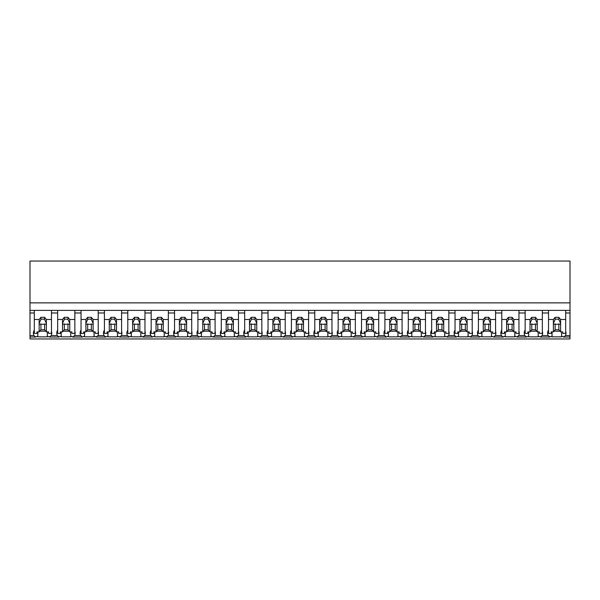 <?xml version="1.0" encoding="UTF-8"?>
<svg xmlns="http://www.w3.org/2000/svg" width="600" height="600" viewBox="0 0 600 600"><rect width="100%" height="100%" fill="white"/><g stroke="black" fill="none" stroke-linecap="round" stroke-linejoin="round"><path stroke-width="0.9" d="M570 310.38L570 338.955L30 338.955L30 312.983L34.297 312.983L34.297 310.38L570 310.38L570 302.873L30 302.873L30 312.983M570 302.873L570 261.045L30 261.045L30 302.873M570 335.595L565.463 335.595L563.588 337.035L562.395 336.353A11.123 7.86 -0 0 1 561.562 336.84L552.053 336.84A11.123 7.86 -0 0 1 551.227 336.353L550.028 337.035L540.217 337.035L539.018 336.353A11.123 7.86 -0 0 1 538.192 336.84L528.683 336.84A11.123 7.86 -0 0 1 527.85 336.353L526.658 337.035L516.84 337.035L515.64 336.353A11.123 7.86 -0 0 1 514.815 336.84L505.305 336.84A11.123 7.86 -0 0 1 504.48 336.353L503.28 337.035L493.47 337.035L492.27 336.353A11.123 7.86 -0 0 1 491.445 336.84L481.935 336.84A11.123 7.86 -0 0 1 481.103 336.353L479.91 337.035L470.092 337.035L468.893 336.353A11.123 7.86 -0 0 1 468.067 336.84L458.558 336.84A11.123 7.86 -0 0 1 457.732 336.353L456.533 337.035L446.722 337.035L445.522 336.353A11.123 7.86 -0 0 1 444.69 336.84L435.188 336.84A11.123 7.86 -0 0 1 434.355 336.353L433.155 337.035L423.345 337.035L422.145 336.353A11.123 7.86 -0 0 1 421.32 336.84L411.81 336.84A11.123 7.86 -0 0 1 410.985 336.353L409.785 337.035L399.967 337.035L398.775 336.353A11.123 7.86 -0 0 1 397.942 336.84L388.433 336.84A11.123 7.86 -0 0 1 387.607 336.353L386.408 337.035L376.597 337.035L375.397 336.353A11.123 7.86 -0 0 1 374.572 336.84L365.062 336.84A11.123 7.86 -0 0 1 364.23 336.353L363.038 337.035L353.22 337.035L352.028 336.353A11.123 7.86 -0 0 1 351.195 336.84L341.685 336.84A11.123 7.86 -0 0 1 340.86 336.353L339.66 337.035L329.85 337.035L328.65 336.353A11.123 7.86 -0 0 1 327.825 336.84L318.315 336.84A11.123 7.86 -0 0 1 317.483 336.353L316.29 337.035L306.472 337.035L305.272 336.353A11.123 7.86 -0 0 1 304.447 336.84L294.938 336.84A11.123 7.86 -0 0 1 294.112 336.353L292.913 337.035L283.103 337.035L281.903 336.353A11.123 7.86 -0 0 1 281.07 336.84L271.567 336.84A11.123 7.86 -0 0 1 270.735 336.353L269.543 337.035L259.725 337.035L258.525 336.353A11.123 7.86 -0 0 1 257.7 336.84L248.19 336.84A11.123 7.86 -0 0 1 247.365 336.353L246.165 337.035L236.347 337.035L235.155 336.353A11.123 7.86 -0 0 1 234.322 336.84L224.812 336.84A11.123 7.86 -0 0 1 223.987 336.353L222.788 337.035L212.978 337.035L211.778 336.353A11.123 7.86 -0 0 1 210.952 336.84L201.442 336.84A11.123 7.86 -0 0 1 200.618 336.353L199.417 337.035L189.6 337.035L188.407 336.353A11.123 7.86 -0 0 1 187.575 336.84L178.065 336.84A11.123 7.86 -0 0 1 177.24 336.353L176.04 337.035L166.23 337.035L165.03 336.353A11.123 7.86 -0 0 1 164.205 336.84L154.695 336.84A11.123 7.86 -0 0 1 153.863 336.353L152.67 337.035L142.852 337.035L141.653 336.353A11.123 7.86 -0 0 1 140.828 336.84L131.317 336.84A11.123 7.86 -0 0 1 130.493 336.353L129.292 337.035L119.483 337.035L118.282 336.353A11.123 7.86 -0 0 1 117.458 336.84L107.948 336.84A11.123 7.86 -0 0 1 107.115 336.353L105.922 337.035L96.105 337.035L94.905 336.353A11.123 7.86 -0 0 1 94.08 336.84L84.57 336.84A11.123 7.86 -0 0 1 83.745 336.353L82.545 337.035L72.727 337.035L71.535 336.353A11.123 7.86 -0 0 1 70.703 336.84L61.2 336.84A11.123 7.86 -0 0 1 60.367 336.353L59.168 337.035L49.358 337.035L48.157 336.353A11.123 7.86 -0 0 1 47.332 336.84L37.822 336.84A11.123 7.86 -0 0 1 36.998 336.353L35.797 337.035L30 337.035M34.297 330.022A11.123 7.86 180 0 0 33.375 333.15A11.123 7.86 180 0 0 33.922 335.595L35.797 337.035M30 310.38L34.297 310.38L34.297 319.485L39.15 319.485L40.92 317.317L44.602 317.317L46.373 319.485L51.472 319.485L51.472 310.38L51.472 312.983L57.668 312.983L57.668 310.38L57.668 319.485L62.52 319.485L64.297 317.317L67.972 317.317L69.75 319.485L74.85 319.485L74.85 310.38L74.85 312.983L81.045 312.983L81.045 310.38L81.045 319.485L85.898 319.485L87.668 317.317L91.35 317.317L93.12 319.485L98.22 319.485L98.22 310.38L98.22 312.983L104.415 312.983L104.415 310.38L104.415 319.485L109.275 319.485L111.045 317.317L114.727 317.317L116.498 319.485L121.597 319.485L121.597 310.38L121.597 312.983L127.792 312.983L127.792 310.38L127.792 319.485L132.645 319.485L134.415 317.317L138.097 317.317L139.868 319.485L144.968 319.485L144.968 310.38L144.968 312.983L151.163 312.983L151.163 310.38L151.163 319.485L156.023 319.485L157.792 317.317L161.475 317.317L163.245 319.485L168.345 319.485L168.345 310.38L168.345 312.983L174.54 312.983L174.54 310.38L174.54 319.485L179.392 319.485L181.163 317.317L184.845 317.317L186.615 319.485L191.715 319.485L191.715 310.38L191.715 312.983L197.917 312.983L197.917 310.38L197.917 319.485L202.77 319.485L204.54 317.317L208.222 317.317L209.993 319.485L215.093 319.485L215.093 310.38L215.093 312.983L221.288 312.983L221.288 310.38L221.288 319.485L226.14 319.485L227.917 317.317L231.593 317.317L233.362 319.485L238.47 319.485L238.47 310.38L238.47 312.983L244.665 312.983L244.665 310.38L244.665 319.485L249.517 319.485L251.288 317.317L254.97 317.317L256.74 319.485L261.84 319.485L261.84 310.38L261.84 312.983L268.035 312.983L268.035 310.38L268.035 319.485L272.895 319.485L274.665 317.317L278.34 317.317L280.118 319.485L285.218 319.485L285.218 310.38L285.218 312.983L291.413 312.983L291.413 310.38L291.413 319.485L296.265 319.485L298.035 317.317L301.718 317.317L303.487 319.485L308.587 319.485L308.587 310.38L308.587 312.983L314.782 312.983L314.782 310.38L314.782 319.485L319.642 319.485L321.413 317.317L325.095 317.317L326.865 319.485L331.965 319.485L331.965 310.38L331.965 312.983L338.16 312.983L338.16 310.38L338.16 319.485L343.013 319.485L344.782 317.317L348.465 317.317L350.235 319.485L355.335 319.485L355.335 310.38L355.335 312.983L361.53 312.983L361.53 310.38L361.53 319.485L366.39 319.485L368.16 317.317L371.843 317.317L373.612 319.485L378.712 319.485L378.712 310.38L378.712 312.983L384.908 312.983L384.908 310.38L384.908 319.485L389.76 319.485L391.53 317.317L395.213 317.317L396.982 319.485L402.082 319.485L402.082 310.38L402.082 312.983L408.285 312.983L408.285 310.38L408.285 319.485L413.138 319.485L414.908 317.317L418.59 317.317L420.36 319.485L425.46 319.485L425.46 310.38L425.46 312.983L431.655 312.983L431.655 310.38L431.655 319.485L436.507 319.485L438.285 317.317L441.96 317.317L443.737 319.485L448.838 319.485L448.838 310.38L448.838 312.983L455.033 312.983L455.033 310.38L455.033 319.485L459.885 319.485L461.655 317.317L465.338 317.317L467.107 319.485L472.207 319.485L472.207 310.38L472.207 312.983L478.403 312.983L478.403 310.38L478.403 319.485L483.263 319.485L485.033 317.317L488.715 317.317L490.485 319.485L495.585 319.485L495.585 310.38L495.585 312.983L501.78 312.983L501.78 310.38L501.78 319.485L506.632 319.485L508.403 317.317L512.085 317.317L513.855 319.485L518.955 319.485L518.955 310.38L518.955 312.983L525.15 312.983L525.15 310.38L525.15 319.485L530.01 319.485L531.78 317.317L535.463 317.317L537.232 319.485L542.332 319.485L542.332 310.38L542.332 312.983L548.528 312.983L548.528 310.38L548.528 319.485L553.38 319.485L555.15 317.317L558.832 317.317L560.602 319.485L565.702 319.485L565.702 310.38L565.702 312.983L570 312.983M37.822 331.89L37.822 336.84M47.332 331.89L47.332 336.84M39.713 331.2L45.803 331.2M57.668 330.022A11.123 7.86 180 0 0 56.745 333.15A11.123 7.86 180 0 0 57.3 335.595L51.225 335.595A11.123 7.86 180 0 0 51.78 333.15A11.123 7.86 180 0 0 51.472 331.32M51.225 335.595L49.358 337.035M565.463 335.595A11.123 7.86 180 0 0 566.01 333.15A11.123 7.86 180 0 0 565.702 331.32M548.528 330.022A11.123 7.86 180 0 0 547.605 333.15A11.123 7.86 180 0 0 548.16 335.595L550.028 337.035M552.053 331.89L552.053 336.84M561.562 331.89L561.562 336.84M553.95 331.2L560.04 331.2M548.16 335.595L542.085 335.595A11.123 7.86 180 0 0 542.64 333.15A11.123 7.86 180 0 0 542.332 331.32M57.3 335.595L59.168 337.035M61.2 331.89L61.2 336.84M70.703 331.89L70.703 336.84M63.09 331.2L69.18 331.2M81.045 330.022A11.123 7.86 180 0 0 80.123 333.15A11.123 7.86 180 0 0 80.677 335.595L74.602 335.595A11.123 7.86 180 0 0 75.15 333.15A11.123 7.86 180 0 0 74.85 331.32M74.602 335.595L72.727 337.035M80.677 335.595L82.545 337.035M84.57 331.89L84.57 336.84M94.08 331.89L94.08 336.84M86.468 331.2L92.558 331.2M104.415 330.022A11.123 7.86 180 0 0 103.5 333.15A11.123 7.86 180 0 0 104.047 335.595L97.98 335.595A11.123 7.86 180 0 0 98.528 333.15A11.123 7.86 180 0 0 98.22 331.32M97.98 335.595L96.105 337.035M104.047 335.595L105.922 337.035M107.948 331.89L107.948 336.84M117.458 331.89L117.458 336.84M109.837 331.2L115.927 331.2M127.792 330.022A11.123 7.86 180 0 0 126.87 333.15A11.123 7.86 180 0 0 127.425 335.595L121.35 335.595A11.123 7.86 180 0 0 121.905 333.15A11.123 7.86 180 0 0 121.597 331.32M121.35 335.595L119.483 337.035M127.425 335.595L129.292 337.035M131.317 331.89L131.317 336.84M140.828 331.89L140.828 336.84M133.215 331.2L139.305 331.2M151.163 330.022A11.123 7.86 180 0 0 150.248 333.15A11.123 7.86 180 0 0 150.795 335.595L144.727 335.595A11.123 7.86 180 0 0 145.275 333.15A11.123 7.86 180 0 0 144.968 331.32M144.727 335.595L142.852 337.035M150.795 335.595L152.67 337.035M154.695 331.89L154.695 336.84M164.205 331.89L164.205 336.84M156.585 331.2L162.675 331.2M174.54 330.022A11.123 7.86 180 0 0 173.618 333.15A11.123 7.86 180 0 0 174.172 335.595L168.097 335.595A11.123 7.86 180 0 0 168.653 333.15A11.123 7.86 180 0 0 168.345 331.32M168.097 335.595L166.23 337.035M174.172 335.595L176.04 337.035M178.065 331.89L178.065 336.84M187.575 331.89L187.575 336.84M179.962 331.2L186.053 331.2M197.917 330.022A11.123 7.86 180 0 0 196.995 333.15A11.123 7.86 180 0 0 197.542 335.595L191.475 335.595A11.123 7.86 180 0 0 192.022 333.15A11.123 7.86 180 0 0 191.715 331.32M191.475 335.595L189.6 337.035M197.542 335.595L199.417 337.035M201.442 331.89L201.442 336.84M210.952 331.89L210.952 336.84M203.333 331.2L209.423 331.2M221.288 330.022A11.123 7.86 180 0 0 220.365 333.15A11.123 7.86 180 0 0 220.92 335.595L214.845 335.595A11.123 7.86 180 0 0 215.4 333.15A11.123 7.86 180 0 0 215.093 331.32M214.845 335.595L212.978 337.035M220.92 335.595L222.788 337.035M224.812 331.89L224.812 336.84M234.322 331.89L234.322 336.84M226.71 331.2L232.8 331.2M244.665 330.022A11.123 7.86 180 0 0 243.743 333.15A11.123 7.86 180 0 0 244.29 335.595L238.222 335.595A11.123 7.86 180 0 0 238.77 333.15A11.123 7.86 180 0 0 238.47 331.32M238.222 335.595L236.347 337.035M244.29 335.595L246.165 337.035M248.19 331.89L248.19 336.84M257.7 331.89L257.7 336.84M250.087 331.2L256.17 331.2M268.035 330.022A11.123 7.86 180 0 0 267.12 333.15A11.123 7.86 180 0 0 267.668 335.595L261.593 335.595A11.123 7.86 180 0 0 262.147 333.15A11.123 7.86 180 0 0 261.84 331.32M261.593 335.595L259.725 337.035M267.668 335.595L269.543 337.035M271.567 331.89L271.567 336.84M281.07 331.89L281.07 336.84M273.457 331.2L279.548 331.2M291.413 330.022A11.123 7.86 180 0 0 290.49 333.15A11.123 7.86 180 0 0 291.045 335.595L284.97 335.595A11.123 7.86 180 0 0 285.525 333.15A11.123 7.86 180 0 0 285.218 331.32M284.97 335.595L283.103 337.035M291.045 335.595L292.913 337.035M294.938 331.89L294.938 336.84M304.447 331.89L304.447 336.84M296.835 331.2L302.925 331.2M314.782 330.022A11.123 7.86 180 0 0 313.868 333.15A11.123 7.86 180 0 0 314.415 335.595L308.347 335.595A11.123 7.86 180 0 0 308.895 333.15A11.123 7.86 180 0 0 308.587 331.32M308.347 335.595L306.472 337.035M314.415 335.595L316.29 337.035M318.315 331.89L318.315 336.84M327.825 331.89L327.825 336.84M320.205 331.2L326.295 331.2M338.16 330.022A11.123 7.86 180 0 0 337.237 333.15A11.123 7.86 180 0 0 337.793 335.595L331.718 335.595A11.123 7.86 180 0 0 332.272 333.15A11.123 7.86 180 0 0 331.965 331.32M331.718 335.595L329.85 337.035M337.793 335.595L339.66 337.035M341.685 331.89L341.685 336.84M351.195 331.89L351.195 336.84M343.582 331.2L349.673 331.2M361.53 330.022A11.123 7.86 180 0 0 360.615 333.15A11.123 7.86 180 0 0 361.163 335.595L355.095 335.595A11.123 7.86 180 0 0 355.642 333.15A11.123 7.86 180 0 0 355.335 331.32M355.095 335.595L353.22 337.035M361.163 335.595L363.038 337.035M365.062 331.89L365.062 336.84M374.572 331.89L374.572 336.84M366.952 331.2L373.043 331.2M384.908 330.022A11.123 7.86 180 0 0 383.985 333.15A11.123 7.86 180 0 0 384.54 335.595L378.465 335.595A11.123 7.86 180 0 0 379.02 333.15A11.123 7.86 180 0 0 378.712 331.32M378.465 335.595L376.597 337.035M384.54 335.595L386.408 337.035M388.433 331.89L388.433 336.84M397.942 331.89L397.942 336.84M390.33 331.2L396.42 331.2M408.285 330.022A11.123 7.86 180 0 0 407.362 333.15A11.123 7.86 180 0 0 407.91 335.595L401.842 335.595A11.123 7.86 180 0 0 402.39 333.15A11.123 7.86 180 0 0 402.082 331.32M401.842 335.595L399.967 337.035M407.91 335.595L409.785 337.035M411.81 331.89L411.81 336.84M421.32 331.89L421.32 336.84M413.7 331.2L419.79 331.2M431.655 330.022A11.123 7.86 180 0 0 430.732 333.15A11.123 7.86 180 0 0 431.287 335.595L425.213 335.595A11.123 7.86 180 0 0 425.768 333.15A11.123 7.86 180 0 0 425.46 331.32M425.213 335.595L423.345 337.035M431.287 335.595L433.155 337.035M435.188 331.89L435.188 336.84M444.69 331.89L444.69 336.84M437.077 331.2L443.168 331.2M455.033 330.022A11.123 7.86 180 0 0 454.11 333.15A11.123 7.86 180 0 0 454.665 335.595L448.59 335.595A11.123 7.86 180 0 0 449.138 333.15A11.123 7.86 180 0 0 448.838 331.32M448.59 335.595L446.722 337.035M454.665 335.595L456.533 337.035M458.558 331.89L458.558 336.84M468.067 331.89L468.067 336.84M460.455 331.2L466.545 331.2M478.403 330.022A11.123 7.86 180 0 0 477.487 333.15A11.123 7.86 180 0 0 478.035 335.595L471.967 335.595A11.123 7.86 180 0 0 472.515 333.15A11.123 7.86 180 0 0 472.207 331.32M471.967 335.595L470.092 337.035M478.035 335.595L479.91 337.035M481.935 331.89L481.935 336.84M491.445 331.89L491.445 336.84M483.825 331.2L489.915 331.2M501.78 330.022A11.123 7.86 180 0 0 500.857 333.15A11.123 7.86 180 0 0 501.412 335.595L495.338 335.595A11.123 7.86 180 0 0 495.893 333.15A11.123 7.86 180 0 0 495.585 331.32M495.338 335.595L493.47 337.035M501.412 335.595L503.28 337.035M505.305 331.89L505.305 336.84M514.815 331.89L514.815 336.84M507.202 331.2L513.293 331.2M525.15 330.022A11.123 7.86 180 0 0 524.235 333.15A11.123 7.86 180 0 0 524.783 335.595L518.715 335.595A11.123 7.86 180 0 0 519.263 333.15A11.123 7.86 180 0 0 518.955 331.32M518.715 335.595L516.84 337.035M524.783 335.595L526.658 337.035M528.683 331.89L528.683 336.84M538.192 331.89L538.192 336.84M530.572 331.2L536.662 331.2M542.085 335.595L540.217 337.035M46.373 319.485L46.373 323.362A3.683 2.603 180 0 1 46.44 323.865A3.683 2.603 180 0 1 46.373 324.375L46.373 331.89L48.525 331.89L48.525 333.368L51.472 333.368L51.472 319.485M39.15 319.485L39.15 323.362A3.683 2.603 180 0 0 39.082 323.865A3.683 2.603 180 0 0 39.15 324.375L39.15 331.89L36.998 331.89L36.998 333.368L34.297 333.368L34.297 319.485M39.15 323.362L40.92 319.447A3.683 2.603 0 0 1 44.602 319.447L44.602 317.317M40.92 317.317L40.92 319.447M46.373 323.362L44.602 319.447M46.373 324.375L44.602 323.955L44.602 329.722L46.373 331.89M39.15 331.89L40.92 329.722L44.602 329.722M39.15 324.375L40.92 323.955A3.683 2.603 180 0 0 44.602 323.955M40.92 323.955L40.92 329.722M69.75 319.485L69.75 323.362A3.683 2.603 180 0 1 69.817 323.865A3.683 2.603 180 0 1 69.75 324.375L69.75 331.89L71.903 331.89L71.903 333.368L74.85 333.368L74.85 319.485M62.52 319.485L62.52 323.362A3.683 2.603 180 0 0 62.453 323.865A3.683 2.603 180 0 0 62.52 324.375L62.52 331.89L60.367 331.89L60.367 333.368L57.668 333.368L57.668 319.485M62.52 323.362L64.297 319.447A3.683 2.603 0 0 1 67.972 319.447L67.972 317.317M64.297 317.317L64.297 319.447M69.75 323.362L67.972 319.447M69.75 324.375L67.972 323.955L67.972 329.722L69.75 331.89M62.52 331.89L64.297 329.722L67.972 329.722M62.52 324.375L64.297 323.955A3.683 2.603 180 0 0 67.972 323.955M64.297 323.955L64.297 329.722M93.12 319.485L93.12 323.362A3.683 2.603 180 0 1 93.188 323.865A3.683 2.603 180 0 1 93.12 324.375L93.12 331.89L95.273 331.89L95.273 333.368L98.22 333.368L98.22 319.485M85.898 319.485L85.898 323.362A3.683 2.603 180 0 0 85.83 323.865A3.683 2.603 180 0 0 85.898 324.375L85.898 331.89L83.745 331.89L83.745 333.368L81.045 333.368L81.045 319.485M85.898 323.362L87.668 319.447A3.683 2.603 0 0 1 91.35 319.447L91.35 317.317M87.668 317.317L87.668 319.447M93.12 323.362L91.35 319.447M93.12 324.375L91.35 323.955L91.35 329.722L93.12 331.89M85.898 331.89L87.668 329.722L91.35 329.722M85.898 324.375L87.668 323.955A3.683 2.603 180 0 0 91.35 323.955M87.668 323.955L87.668 329.722M116.498 319.485L116.498 323.362A3.683 2.603 180 0 1 116.565 323.865A3.683 2.603 180 0 1 116.498 324.375L116.498 331.89L118.65 331.89L118.65 333.368L121.597 333.368L121.597 319.485M109.275 319.485L109.275 323.362A3.683 2.603 180 0 0 109.2 323.865A3.683 2.603 180 0 0 109.275 324.375L109.275 331.89L107.115 331.89L107.115 333.368L104.415 333.368L104.415 319.485M109.275 323.362L111.045 319.447A3.683 2.603 0 0 1 114.727 319.447L114.727 317.317M111.045 317.317L111.045 319.447M116.498 323.362L114.727 319.447M116.498 324.375L114.727 323.955L114.727 329.722L116.498 331.89M109.275 331.89L111.045 329.722L114.727 329.722M109.275 324.375L111.045 323.955A3.683 2.603 180 0 0 114.727 323.955M111.045 323.955L111.045 329.722M139.868 319.485L139.868 323.362A3.683 2.603 180 0 1 139.935 323.865A3.683 2.603 180 0 1 139.868 324.375L139.868 331.89L142.028 331.89L142.028 333.368L144.968 333.368L144.968 319.485M132.645 319.485L132.645 323.362A3.683 2.603 180 0 0 132.578 323.865A3.683 2.603 180 0 0 132.645 324.375L132.645 331.89L130.493 331.89L130.493 333.368L127.792 333.368L127.792 319.485M132.645 323.362L134.415 319.447A3.683 2.603 0 0 1 138.097 319.447L138.097 317.317M134.415 317.317L134.415 319.447M139.868 323.362L138.097 319.447M139.868 324.375L138.097 323.955L138.097 329.722L139.868 331.89M132.645 331.89L134.415 329.722L138.097 329.722M132.645 324.375L134.415 323.955A3.683 2.603 180 0 0 138.097 323.955M134.415 323.955L134.415 329.722M163.245 319.485L163.245 323.362A3.683 2.603 180 0 1 163.312 323.865A3.683 2.603 180 0 1 163.245 324.375L163.245 331.89L165.398 331.89L165.398 333.368L168.345 333.368L168.345 319.485M156.023 319.485L156.023 323.362A3.683 2.603 180 0 0 155.947 323.865A3.683 2.603 180 0 0 156.023 324.375L156.023 331.89L153.863 331.89L153.863 333.368L151.163 333.368L151.163 319.485M156.023 323.362L157.792 319.447A3.683 2.603 0 0 1 161.475 319.447L161.475 317.317M157.792 317.317L157.792 319.447M163.245 323.362L161.475 319.447M163.245 324.375L161.475 323.955L161.475 329.722L163.245 331.89M156.023 331.89L157.792 329.722L161.475 329.722M156.023 324.375L157.792 323.955A3.683 2.603 180 0 0 161.475 323.955M157.792 323.955L157.792 329.722M186.615 319.485L186.615 323.362A3.683 2.603 180 0 1 186.69 323.865A3.683 2.603 180 0 1 186.615 324.375L186.615 331.89L188.775 331.89L188.775 333.368L191.715 333.368L191.715 319.485M179.392 319.485L179.392 323.362A3.683 2.603 180 0 0 179.325 323.865A3.683 2.603 180 0 0 179.392 324.375L179.392 331.89L177.24 331.89L177.24 333.368L174.54 333.368L174.54 319.485M179.392 323.362L181.163 319.447A3.683 2.603 0 0 1 184.845 319.447L184.845 317.317M181.163 317.317L181.163 319.447M186.615 323.362L184.845 319.447M186.615 324.375L184.845 323.955L184.845 329.722L186.615 331.89M179.392 331.89L181.163 329.722L184.845 329.722M179.392 324.375L181.163 323.955A3.683 2.603 180 0 0 184.845 323.955M181.163 323.955L181.163 329.722M209.993 319.485L209.993 323.362A3.683 2.603 180 0 1 210.06 323.865A3.683 2.603 180 0 1 209.993 324.375L209.993 331.89L212.145 331.89L212.145 333.368L215.093 333.368L215.093 319.485M202.77 319.485L202.77 323.362A3.683 2.603 180 0 0 202.702 323.865A3.683 2.603 180 0 0 202.77 324.375L202.77 331.89L200.61 331.89L200.61 333.368L197.917 333.368L197.917 319.485M202.77 323.362L204.54 319.447A3.683 2.603 0 0 1 208.222 319.447L208.222 317.317M204.54 317.317L204.54 319.447M209.993 323.362L208.222 319.447M209.993 324.375L208.222 323.955L208.222 329.722L209.993 331.89M202.77 331.89L204.54 329.722L208.222 329.722M202.77 324.375L204.54 323.955A3.683 2.603 180 0 0 208.222 323.955M204.54 323.955L204.54 329.722M233.362 319.485L233.362 323.362A3.683 2.603 180 0 1 233.438 323.865A3.683 2.603 180 0 1 233.362 324.375L233.362 331.89L235.522 331.89L235.522 333.368L238.47 333.368L238.47 319.485M226.14 319.485L226.14 323.362A3.683 2.603 180 0 0 226.072 323.865A3.683 2.603 180 0 0 226.14 324.375L226.14 331.89L223.987 331.89L223.987 333.368L221.288 333.368L221.288 319.485M226.14 323.362L227.917 319.447A3.683 2.603 0 0 1 231.593 319.447L231.593 317.317M227.917 317.317L227.917 319.447M233.362 323.362L231.593 319.447M233.362 324.375L231.593 323.955L231.593 329.722L233.362 331.89M226.14 331.89L227.917 329.722L231.593 329.722M226.14 324.375L227.917 323.955A3.683 2.603 180 0 0 231.593 323.955M227.917 323.955L227.917 329.722M256.74 319.485L256.74 323.362A3.683 2.603 180 0 1 256.808 323.865A3.683 2.603 180 0 1 256.74 324.375L256.74 331.89L258.892 331.89L258.892 333.368L261.84 333.368L261.84 319.485M249.517 319.485L249.517 323.362A3.683 2.603 180 0 0 249.45 323.865A3.683 2.603 180 0 0 249.517 324.375L249.517 331.89L247.365 331.89L247.365 333.368L244.665 333.368L244.665 319.485M249.517 323.362L251.288 319.447A3.683 2.603 0 0 1 254.97 319.447L254.97 317.317M251.288 317.317L251.288 319.447M256.74 323.362L254.97 319.447M256.74 324.375L254.97 323.955L254.97 329.722L256.74 331.89M249.517 331.89L251.288 329.722L254.97 329.722M249.517 324.375L251.288 323.955A3.683 2.603 180 0 0 254.97 323.955M251.288 323.955L251.288 329.722M280.118 319.485L280.118 323.362A3.683 2.603 180 0 1 280.185 323.865A3.683 2.603 180 0 1 280.118 324.375L280.118 331.89L282.27 331.89L282.27 333.368L285.218 333.368L285.218 319.485M272.895 319.485L272.895 323.362A3.683 2.603 180 0 0 272.82 323.865A3.683 2.603 180 0 0 272.895 324.375L272.895 331.89L270.735 331.89L270.735 333.368L268.035 333.368L268.035 319.485M272.895 323.362L274.665 319.447A3.683 2.603 0 0 1 278.34 319.447L278.34 317.317M274.665 317.317L274.665 319.447M280.118 323.362L278.34 319.447M280.118 324.375L278.34 323.955L278.34 329.722L280.118 331.89M272.895 331.89L274.665 329.722L278.34 329.722M272.895 324.375L274.665 323.955A3.683 2.603 180 0 0 278.34 323.955M274.665 323.955L274.665 329.722M303.487 319.485L303.487 323.362A3.683 2.603 180 0 1 303.555 323.865A3.683 2.603 180 0 1 303.487 324.375L303.487 331.89L305.647 331.89L305.647 333.368L308.587 333.368L308.587 319.485M296.265 319.485L296.265 323.362A3.683 2.603 180 0 0 296.197 323.865A3.683 2.603 180 0 0 296.265 324.375L296.265 331.89L294.112 331.89L294.112 333.368L291.413 333.368L291.413 319.485M296.265 323.362L298.035 319.447A3.683 2.603 0 0 1 301.718 319.447L301.718 317.317M298.035 317.317L298.035 319.447M303.487 323.362L301.718 319.447M303.487 324.375L301.718 323.955L301.718 329.722L303.487 331.89M296.265 331.89L298.035 329.722L301.718 329.722M296.265 324.375L298.035 323.955A3.683 2.603 180 0 0 301.718 323.955M298.035 323.955L298.035 329.722M326.865 319.485L326.865 323.362A3.683 2.603 180 0 1 326.933 323.865A3.683 2.603 180 0 1 326.865 324.375L326.865 331.89L329.017 331.89L329.017 333.368L331.965 333.368L331.965 319.485M319.642 319.485L319.642 323.362A3.683 2.603 180 0 0 319.567 323.865A3.683 2.603 180 0 0 319.642 324.375L319.642 331.89L317.483 331.89L317.483 333.368L314.782 333.368L314.782 319.485M319.642 323.362L321.413 319.447A3.683 2.603 0 0 1 325.095 319.447L325.095 317.317M321.413 317.317L321.413 319.447M326.865 323.362L325.095 319.447M326.865 324.375L325.095 323.955L325.095 329.722L326.865 331.89M319.642 331.89L321.413 329.722L325.095 329.722M319.642 324.375L321.413 323.955A3.683 2.603 180 0 0 325.095 323.955M321.413 323.955L321.413 329.722M350.235 319.485L350.235 323.362A3.683 2.603 180 0 1 350.31 323.865A3.683 2.603 180 0 1 350.235 324.375L350.235 331.89L352.395 331.89L352.395 333.368L355.335 333.368L355.335 319.485M343.013 319.485L343.013 323.362A3.683 2.603 180 0 0 342.945 323.865A3.683 2.603 180 0 0 343.013 324.375L343.013 331.89L340.86 331.89L340.86 333.368L338.16 333.368L338.16 319.485M343.013 323.362L344.782 319.447A3.683 2.603 0 0 1 348.465 319.447L348.465 317.317M344.782 317.317L344.782 319.447M350.235 323.362L348.465 319.447M350.235 324.375L348.465 323.955L348.465 329.722L350.235 331.89M343.013 331.89L344.782 329.722L348.465 329.722M343.013 324.375L344.782 323.955A3.683 2.603 180 0 0 348.465 323.955M344.782 323.955L344.782 329.722M373.612 319.485L373.612 323.362A3.683 2.603 180 0 1 373.68 323.865A3.683 2.603 180 0 1 373.612 324.375L373.612 331.89L375.765 331.89L375.765 333.368L378.712 333.368L378.712 319.485M366.39 319.485L366.39 323.362A3.683 2.603 180 0 0 366.322 323.865A3.683 2.603 180 0 0 366.39 324.375L366.39 331.89L364.23 331.89L364.23 333.368L361.53 333.368L361.53 319.485M366.39 323.362L368.16 319.447A3.683 2.603 0 0 1 371.843 319.447L371.843 317.317M368.16 317.317L368.16 319.447M373.612 323.362L371.843 319.447M373.612 324.375L371.843 323.955L371.843 329.722L373.612 331.89M366.39 331.89L368.16 329.722L371.843 329.722M366.39 324.375L368.16 323.955A3.683 2.603 180 0 0 371.843 323.955M368.16 323.955L368.16 329.722M396.982 319.485L396.982 323.362A3.683 2.603 180 0 1 397.058 323.865A3.683 2.603 180 0 1 396.982 324.375L396.982 331.89L399.143 331.89L399.143 333.368L402.082 333.368L402.082 319.485M389.76 319.485L389.76 323.362A3.683 2.603 180 0 0 389.692 323.865A3.683 2.603 180 0 0 389.76 324.375L389.76 331.89L387.607 331.89L387.607 333.368L384.908 333.368L384.908 319.485M389.76 323.362L391.53 319.447A3.683 2.603 0 0 1 395.213 319.447L395.213 317.317M391.53 317.317L391.53 319.447M396.982 323.362L395.213 319.447M396.982 324.375L395.213 323.955L395.213 329.722L396.982 331.89M389.76 331.89L391.53 329.722L395.213 329.722M389.76 324.375L391.53 323.955A3.683 2.603 180 0 0 395.213 323.955M391.53 323.955L391.53 329.722M420.36 319.485L420.36 323.362A3.683 2.603 180 0 1 420.428 323.865A3.683 2.603 180 0 1 420.36 324.375L420.36 331.89L422.513 331.89L422.513 333.368L425.46 333.368L425.46 319.485M413.138 319.485L413.138 323.362A3.683 2.603 180 0 0 413.07 323.865A3.683 2.603 180 0 0 413.138 324.375L413.138 331.89L410.985 331.89L410.985 333.368L408.285 333.368L408.285 319.485M413.138 323.362L414.908 319.447A3.683 2.603 0 0 1 418.59 319.447L418.59 317.317M414.908 317.317L414.908 319.447M420.36 323.362L418.59 319.447M420.36 324.375L418.59 323.955L418.59 329.722L420.36 331.89M413.138 331.89L414.908 329.722L418.59 329.722M413.138 324.375L414.908 323.955A3.683 2.603 180 0 0 418.59 323.955M414.908 323.955L414.908 329.722M443.737 319.485L443.737 323.362A3.683 2.603 180 0 1 443.805 323.865A3.683 2.603 180 0 1 443.737 324.375L443.737 331.89L445.89 331.89L445.89 333.368L448.838 333.368L448.838 319.485M436.507 319.485L436.507 323.362A3.683 2.603 180 0 0 436.44 323.865A3.683 2.603 180 0 0 436.507 324.375L436.507 331.89L434.355 331.89L434.355 333.368L431.655 333.368L431.655 319.485M436.507 323.362L438.285 319.447A3.683 2.603 0 0 1 441.96 319.447L441.96 317.317M438.285 317.317L438.285 319.447M443.737 323.362L441.96 319.447M443.737 324.375L441.96 323.955L441.96 329.722L443.737 331.89M436.507 331.89L438.285 329.722L441.96 329.722M436.507 324.375L438.285 323.955A3.683 2.603 180 0 0 441.96 323.955M438.285 323.955L438.285 329.722M467.107 319.485L467.107 323.362A3.683 2.603 180 0 1 467.175 323.865A3.683 2.603 180 0 1 467.107 324.375L467.107 331.89L469.268 331.89L469.268 333.368L472.207 333.368L472.207 319.485M459.885 319.485L459.885 323.362A3.683 2.603 180 0 0 459.817 323.865A3.683 2.603 180 0 0 459.885 324.375L459.885 331.89L457.732 331.89L457.732 333.368L455.033 333.368L455.033 319.485M459.885 323.362L461.655 319.447A3.683 2.603 0 0 1 465.338 319.447L465.338 317.317M461.655 317.317L461.655 319.447M467.107 323.362L465.338 319.447M467.107 324.375L465.338 323.955L465.338 329.722L467.107 331.89M459.885 331.89L461.655 329.722L465.338 329.722M459.885 324.375L461.655 323.955A3.683 2.603 180 0 0 465.338 323.955M461.655 323.955L461.655 329.722M490.485 319.485L490.485 323.362A3.683 2.603 180 0 1 490.553 323.865A3.683 2.603 180 0 1 490.485 324.375L490.485 331.89L492.638 331.89L492.638 333.368L495.585 333.368L495.585 319.485M483.263 319.485L483.263 323.362A3.683 2.603 180 0 0 483.188 323.865A3.683 2.603 180 0 0 483.263 324.375L483.263 331.89L481.103 331.89L481.103 333.368L478.403 333.368L478.403 319.485M483.263 323.362L485.033 319.447A3.683 2.603 0 0 1 488.715 319.447L488.715 317.317M485.033 317.317L485.033 319.447M490.485 323.362L488.715 319.447M490.485 324.375L488.715 323.955L488.715 329.722L490.485 331.89M483.263 331.89L485.033 329.722L488.715 329.722M483.263 324.375L485.033 323.955A3.683 2.603 180 0 0 488.715 323.955M485.033 323.955L485.033 329.722M513.855 319.485L513.855 323.362A3.683 2.603 180 0 1 513.93 323.865A3.683 2.603 180 0 1 513.855 324.375L513.855 331.89L516.015 331.89L516.015 333.368L518.955 333.368L518.955 319.485M506.632 319.485L506.632 323.362A3.683 2.603 180 0 0 506.565 323.865A3.683 2.603 180 0 0 506.632 324.375L506.632 331.89L504.48 331.89L504.48 333.368L501.78 333.368L501.78 319.485M506.632 323.362L508.403 319.447A3.683 2.603 0 0 1 512.085 319.447L512.085 317.317M508.403 317.317L508.403 319.447M513.855 323.362L512.085 319.447M513.855 324.375L512.085 323.955L512.085 329.722L513.855 331.89M506.632 331.89L508.403 329.722L512.085 329.722M506.632 324.375L508.403 323.955A3.683 2.603 180 0 0 512.085 323.955M508.403 323.955L508.403 329.722M537.232 319.485L537.232 323.362A3.683 2.603 180 0 1 537.3 323.865A3.683 2.603 180 0 1 537.232 324.375L537.232 331.89L539.385 331.89L539.385 333.368L542.332 333.368L542.332 319.485M530.01 319.485L530.01 323.362A3.683 2.603 180 0 0 529.935 323.865A3.683 2.603 180 0 0 530.01 324.375L530.01 331.89L527.85 331.89L527.85 333.368L525.15 333.368L525.15 319.485M530.01 323.362L531.78 319.447A3.683 2.603 0 0 1 535.463 319.447L535.463 317.317M531.78 317.317L531.78 319.447M537.232 323.362L535.463 319.447M537.232 324.375L535.463 323.955L535.463 329.722L537.232 331.89M530.01 331.89L531.78 329.722L535.463 329.722M530.01 324.375L531.78 323.955A3.683 2.603 180 0 0 535.463 323.955M531.78 323.955L531.78 329.722M560.602 319.485L560.602 323.362A3.683 2.603 180 0 1 560.678 323.865A3.683 2.603 180 0 1 560.602 324.375L560.602 331.89L562.763 331.89L562.763 333.368L565.702 333.368L565.702 319.485M553.38 319.485L553.38 323.362A3.683 2.603 180 0 0 553.312 323.865A3.683 2.603 180 0 0 553.38 324.375L553.38 331.89L551.227 331.89L551.227 333.368L548.528 333.368L548.528 319.485M553.38 323.362L555.15 319.447A3.683 2.603 0 0 1 558.832 319.447L558.832 317.317M555.15 317.317L555.15 319.447M560.602 323.362L558.832 319.447M560.602 324.375L558.832 323.955L558.832 329.722L560.602 331.89M553.38 331.89L555.15 329.722L558.832 329.722M553.38 324.375L555.15 323.955A3.683 2.603 180 0 0 558.832 323.955M555.15 323.955L555.15 329.722M33.922 335.595L30 335.595M570 337.035L563.588 337.035"/></g></svg>

